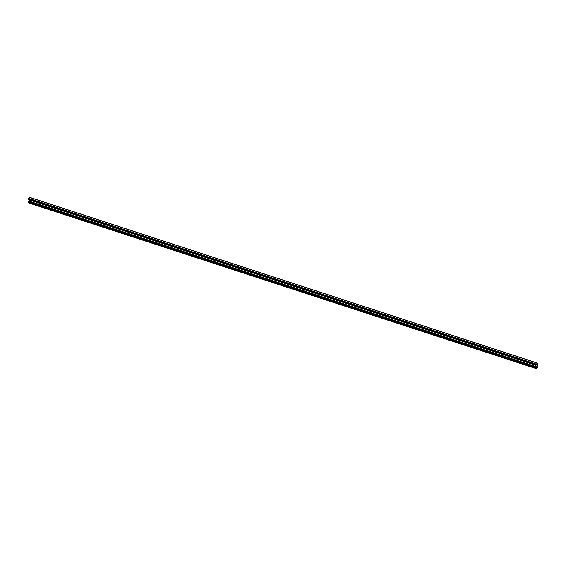 <?xml version="1.0" encoding="UTF-8"?>
<svg xmlns="http://www.w3.org/2000/svg" width="566" height="566" viewBox="0 0 566 566"><rect width="100%" height="100%" fill="white"/><g stroke="black" fill="none" stroke-linecap="round" stroke-linejoin="round"><path stroke-width="0.85" d="M536.08 364.837L536.122 364.058L537.643 363.4L537.7 366.98L536.066 368.558L536.179 367.277L536.136 368.24M28.597 202.84L28.753 201.461L536.349 367.15M29.906 200.145L29.694 201.772M536.313 364.914L536.129 364.327L537.417 363.422L537.523 367.108L536.193 368.254M28.548 199.621L28.526 198.369L30.026 197.576M536.179 367.277L28.576 201.588M535.952 367.801L28.35 202.119M535.96 368.339L28.357 202.649M537.346 363.167L29.75 197.484M536.122 364.058L28.526 198.369M535.896 364.582L28.3 198.899M535.91 365.12L28.307 199.437M537.523 367.108L29.927 201.418M537.41 367.369L29.814 201.68M536.066 368.558L28.463 202.876M537.509 363.124L29.913 197.442M536.009 365.339L28.413 199.656"/></g></svg>
